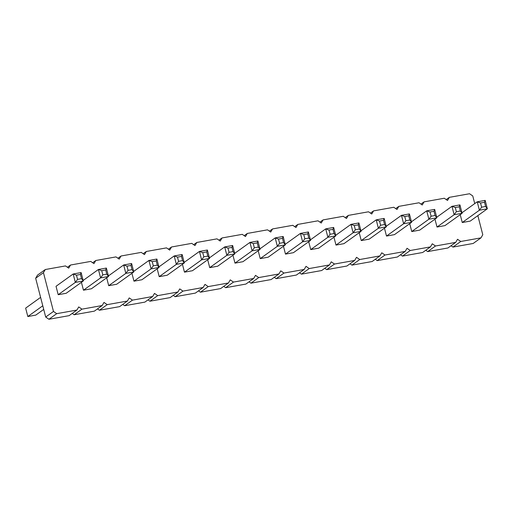<?xml version="1.0" encoding="UTF-8"?>
<svg xmlns="http://www.w3.org/2000/svg" width="513" height="513" viewBox="0 0 513 513"><rect width="100%" height="100%" fill="white"/><g stroke="black" fill="none" stroke-linecap="round" stroke-linejoin="round"><path stroke-width="0.77" d="M477.847 215.62L482.791 234.749L480.957 237.872L460.757 241.482L457.538 239.263L455.704 242.386L435.499 245.99L432.286 243.778L430.452 246.894L410.246 250.504L407.033 248.286L405.199 251.408L384.994 255.019L381.781 252.8L379.941 255.916L359.741 259.527L356.522 257.308L354.688 260.431L334.489 264.041L331.27 261.822L329.436 264.939L309.236 268.549L306.017 266.33L304.183 269.453L283.978 273.063L280.765 270.845L278.931 273.968L258.725 277.571L255.512 275.353L253.679 278.476L233.473 282.086L230.26 279.867L228.42 282.99L208.22 286.594L205.001 284.382L203.167 287.498L182.968 291.108L179.749 288.89L177.915 292.012L157.715 295.623L154.496 293.404L152.662 296.52L132.457 300.131L129.244 297.912L127.41 301.035L107.204 304.645L103.992 302.426L102.158 305.543L81.952 309.153L78.739 306.934L76.899 310.057L56.699 313.667L53.48 311.449L43.451 272.653L35.66 278.251L37.494 275.128L45.285 269.53L65.484 265.92L68.704 268.139L70.537 265.022L90.743 261.412L93.956 263.631L95.79 260.508L115.996 256.898L119.208 259.116L121.042 256L141.248 252.39L144.461 254.608L146.301 251.485L166.501 247.875L169.72 250.094L171.554 246.977L191.753 243.367L194.972 245.586L196.806 242.463L217.005 238.853L220.224 241.072L222.058 237.949L242.264 234.345L245.477 236.557L247.311 233.441L267.517 229.83L270.729 232.049L272.563 228.926L292.769 225.316L295.982 227.535L297.822 224.418L318.022 220.808L321.241 223.027L323.075 219.904L343.274 216.294L346.493 218.512L348.327 215.396L368.533 211.786L371.745 214.004L373.579 210.881L393.785 207.271L396.998 209.49L398.832 206.367L419.038 202.763L422.25 204.982L424.084 201.859L444.29 198.249L447.503 200.468L449.343 197.345L469.542 193.741L472.762 195.953L474.737 203.59M43.451 272.653L45.285 269.53M53.48 311.449L45.695 317.047L35.66 278.251M207.387 250.011L206.72 251.909L207.81 256.115L209.56 258.417L201.609 259.841L199.435 251.434L207.387 250.011L209.56 258.417L192.426 270.729L184.468 272.153L182.436 264.278M232.639 245.503L231.972 247.401L233.062 251.601L234.813 253.909L226.861 255.327L224.688 246.92L232.639 245.503L234.813 253.909L217.679 266.215L209.721 267.639L207.688 259.764M308.403 231.966L307.736 233.864L308.82 238.064L310.577 240.373L302.619 241.796L300.445 233.389L308.403 231.966L310.577 240.373L293.436 252.685L285.484 254.102L283.445 246.227M283.15 236.48L282.483 238.372L283.567 242.578L285.324 244.887L277.366 246.304L275.192 237.897L283.15 236.48L285.324 244.887L268.184 257.193L260.232 258.616L258.193 250.742M257.892 240.988L257.231 242.886L258.315 247.086L260.065 249.395L252.114 250.819L249.94 242.412L257.892 240.988L260.065 249.395L242.931 261.707L234.98 263.131L232.94 255.256M333.655 227.451L332.988 229.349L334.078 233.556L335.829 235.858L327.878 237.282L325.704 228.875L333.655 227.451L335.829 235.858L318.695 248.17L310.737 249.594L308.704 241.719M459.924 204.899L459.257 206.797L460.341 210.997L462.098 213.305L454.14 214.723L451.966 206.316L459.924 204.899L462.098 213.305L444.957 225.611L437.005 227.035L434.966 219.16M434.671 209.407L434.004 211.305L435.088 215.511L436.845 217.813L428.887 219.237L426.713 210.83L434.671 209.407L436.845 217.813L419.705 230.125L411.753 231.549L409.714 223.674M384.16 218.429L383.493 220.327L384.583 224.534L386.334 226.836L378.382 228.259L376.209 219.853L384.16 218.429L386.334 226.836L369.2 239.148L361.248 240.571L359.209 232.697M409.412 213.921L408.752 215.819L409.836 220.019L411.586 222.328L403.635 223.745L401.461 215.338L409.412 213.921L411.586 222.328L394.452 234.64L386.501 236.057L384.461 228.182M358.908 222.943L358.241 224.841L359.331 229.042L361.081 231.35L353.13 232.767L350.956 224.361L358.908 222.943L361.081 231.35L343.947 243.662L335.989 245.079L333.957 237.205M106.371 268.055L105.704 269.953L106.794 274.16L108.544 276.462L100.593 277.886L98.419 269.479L106.371 268.055L108.544 276.462L91.41 288.774L83.459 290.198L81.42 282.323M131.629 263.547L130.962 265.445L132.046 269.646L133.803 271.954L125.845 273.371L123.671 264.971L131.629 263.547L133.803 271.954L116.663 284.266L108.711 285.683L106.672 277.809M156.882 259.033L156.215 260.931L157.299 265.138L159.056 267.44L151.098 268.863L148.924 260.457L156.882 259.033L159.056 267.44L141.915 279.752L133.964 281.175L131.924 273.301M182.134 254.525L181.467 256.423L182.557 260.623L184.308 262.932L176.357 264.349L174.183 255.942L182.134 254.525L184.308 262.932L167.174 275.244L159.216 276.661L157.183 268.786M485.176 200.384L484.509 202.282L485.599 206.482L487.35 208.791L479.399 210.215L477.225 201.808L485.176 200.384L487.35 208.791L470.216 221.103L462.258 222.52L460.225 214.652M81.118 272.57L80.451 274.468L76.475 275.18L73.167 273.993L81.118 272.57L83.292 280.977L66.158 293.289L58.2 294.706L56.026 286.299L73.167 273.993L75.34 282.4L58.2 294.706M480.957 237.872L473.166 243.47L452.966 247.08L451.03 245.74M455.704 242.386L447.913 247.978L427.714 251.588L425.777 250.254M430.452 246.894L422.661 252.492L402.461 256.102L400.525 254.762M405.199 251.408L397.408 257L377.202 260.61L375.266 259.277M379.941 255.916L372.156 261.515L351.95 265.125L350.013 263.791M354.688 260.431L346.903 266.023L326.698 269.633L324.761 268.299M329.436 264.939L321.645 270.537L301.445 274.147L299.509 272.813M304.183 269.453L296.392 275.051L276.193 278.655L274.256 277.321M278.931 273.968L271.14 279.559L250.934 283.17L249.004 281.836M253.679 278.476L245.887 284.074L225.682 287.684L223.745 286.344M228.42 282.99L220.635 288.582L200.429 292.192L198.493 290.858M203.167 287.498L195.382 293.096L175.177 296.706L173.24 295.366M177.915 292.012L170.124 297.604L149.924 301.214L147.988 299.881M152.662 296.52L144.871 302.119L124.672 305.729L122.735 304.395M127.41 301.035L119.619 306.633L99.413 310.237L97.483 308.903M102.158 305.543L94.366 311.141L74.161 314.751L72.224 313.417M76.899 310.057L69.114 315.655L48.908 319.259L45.695 317.047M56.699 313.667L48.908 319.259M70.537 265.022L67.421 267.26M81.952 309.153L74.161 314.751M95.79 260.508L92.673 262.746M107.204 304.645L99.413 310.237M121.042 256L117.932 258.238M132.457 300.131L124.672 305.729M146.301 251.485L143.185 253.723M157.715 295.623L149.924 301.214M171.554 246.977L168.437 249.209M182.968 291.108L175.177 296.706M196.806 242.463L193.69 244.701M208.22 286.594L200.429 292.192M222.058 237.949L218.942 240.187M233.473 282.086L225.682 287.684M247.311 233.441L244.201 235.679M258.725 277.571L250.934 283.17M272.563 228.926L269.453 231.164M283.978 273.063L276.193 278.655M297.822 224.418L294.706 226.656M309.236 268.549L301.445 274.147M323.075 219.904L319.958 222.142M334.489 264.041L326.698 269.633M348.327 215.396L345.211 217.634M359.741 259.527L351.95 265.125M373.579 210.881L370.463 213.119M384.994 255.019L377.202 260.61M398.832 206.367L395.722 208.605M410.246 250.504L402.461 256.102M424.084 201.859L420.974 204.097M435.499 245.99L427.714 251.588M449.343 197.345L446.227 199.583M460.757 241.482L452.966 247.08M184.167 262.399L199.435 251.434L202.744 252.62L203.834 256.821L201.609 259.841L184.468 272.153M209.426 257.885L224.688 246.92L227.996 248.106L229.087 252.313L226.861 255.327L209.721 267.639M308.82 238.064L304.844 238.776L302.619 241.796L285.484 254.102M307.736 233.864L303.76 234.576L300.445 233.389L285.183 244.355M283.567 242.578L279.591 243.29L277.366 246.304L260.232 258.616M282.483 238.372L278.508 239.084L275.192 237.897L259.931 248.863M258.315 247.086L254.339 247.798L252.114 250.819L234.98 263.131M257.231 242.886L253.249 243.598L249.94 242.412L234.678 253.377M310.436 239.84L325.704 228.875L329.013 230.061L330.096 234.268L327.878 237.282L310.737 249.594M436.704 217.281L451.966 206.316L455.281 207.502L456.365 211.709L454.14 214.723L437.005 227.035M435.088 215.511L431.112 216.217L428.887 219.237L411.753 231.549M434.004 211.305L430.029 212.016L426.713 210.83L411.452 221.796M360.947 230.818L376.209 219.853L379.517 221.039L380.608 225.239L378.382 228.259L361.248 240.571M409.836 220.019L405.86 220.731L403.635 223.745L386.501 236.057M408.752 215.819L404.77 216.524L401.461 215.338L386.199 226.304M359.331 229.042L355.355 229.753L353.13 232.767L335.989 245.079M358.241 224.841L354.265 225.553L350.956 224.361L335.688 235.326M106.794 274.16L102.818 274.872L100.593 277.886L83.459 290.198M105.704 269.953L101.728 270.665L98.419 269.479L83.157 280.444M132.046 269.646L128.07 270.357L125.845 273.371L108.711 285.683M130.962 265.445L126.98 266.157L123.671 264.971L108.41 275.93M157.299 265.138L153.323 265.849L151.098 268.863L133.964 281.175M156.215 260.931L152.239 261.643L148.924 260.457L133.662 271.422M182.557 260.623L178.575 261.335L176.357 264.349L159.216 276.661M181.467 256.423L177.492 257.128L174.183 255.942L158.915 266.907M485.599 206.482L481.617 207.194L479.399 210.215L462.258 222.52M484.509 202.282L480.534 202.994L477.225 201.808L461.956 212.773M83.292 280.977L75.34 282.4L77.566 279.38L81.541 278.668L83.292 280.977M43.72 309.41L35.775 315.11L27.824 316.534L42.784 305.786M40.61 297.38L25.65 308.127L27.824 316.534M206.72 251.909L202.744 252.62M207.81 256.115L203.834 256.821M231.972 247.401L227.996 248.106M233.062 251.601L229.087 252.313M303.76 234.576L304.844 238.776M278.508 239.084L279.591 243.29M253.249 243.598L254.339 247.798M332.988 229.349L329.013 230.061M334.078 233.556L330.096 234.268M459.257 206.797L455.281 207.502M460.341 210.997L456.365 211.709M430.029 212.016L431.112 216.217M383.493 220.327L379.517 221.039M384.583 224.534L380.608 225.239M404.77 216.524L405.86 220.731M354.265 225.553L355.355 229.753M101.728 270.665L102.818 274.872M126.98 266.157L128.07 270.357M152.239 261.643L153.323 265.849M177.492 257.128L178.575 261.335M480.534 202.994L481.617 207.194M76.475 275.18L77.566 279.38M80.451 274.468L81.541 278.668"/></g></svg>
